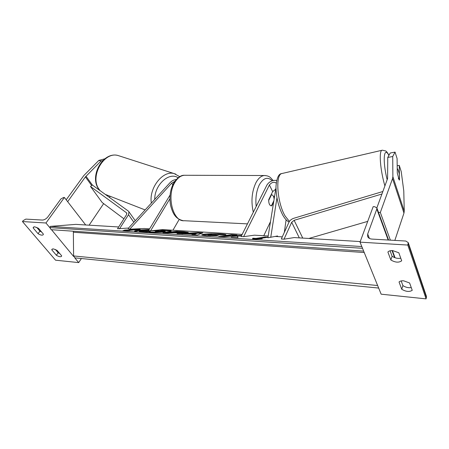 <?xml version="1.0" encoding="UTF-8"?>
<svg xmlns="http://www.w3.org/2000/svg" width="449" height="449" viewBox="0 0 449 449"><rect width="100%" height="100%" fill="white"/><g stroke="black" fill="none" stroke-linecap="round" stroke-linejoin="round"><path stroke-width="0.67" d="M170.036 195.113L169.082 196.684M174.717 181.396L171.686 183.153L129.688 229.181L144.213 228.507L149.612 228.833M176.21 179.521C173.898 179.774 171.838 180.824 170.036 182.664L128.088 228.552L129.688 229.181M242.157 234.429L162.527 229.613L150.561 230.837L148.479 230.707L170.064 195.062M172.927 230.242L179.218 219.376M150.561 230.837L169.896 198.784M56.4 255.273C58.909 256.761 60.615 257.109 61.519 256.312L61.659 255.795L57.062 250.34L53.386 248.875L51.932 249.296L51.787 249.852L56.4 255.273L58.14 252.748L59.869 253.668M22.45 221.559L45.961 222.996L64.409 197.487L63.556 197.465L60.856 199.008L47.863 216.906C46.208 218.91 44.378 219.965 42.363 220.061L25.829 219.106L23.129 220.65L22.45 221.559L55.558 260.19L78.698 262.603L81.387 258.523M45.961 222.996L50.288 228.227M51.495 229.692L73.658 256.508M74.775 257.855L78.698 262.603M33.159 227.924L33.321 227.239L34.708 226.807L38.474 228.288L43.368 234.086L43.205 234.726C42.279 235.534 40.567 235.192 38.058 233.693L33.159 227.924L33.939 226.863M58.14 252.748L55.322 249.408M36.683 227.329L39.905 231.145L41.684 232.094M64.409 197.487L85.686 224.971L67.653 201.68L85.4 176.906L91.658 185.521M38.058 233.693L39.905 231.145M51.787 249.852L52.415 248.954M273.879 200.703L271.376 205.867C269.731 205.631 268.828 203.852 268.67 200.523L271.505 194.743L271.129 194.737M271.505 194.743C272.919 194.917 273.795 196.381 274.131 199.126M110.286 196.314L109.326 197.324M102.815 160.557L101.019 161.039L85.4 176.906M101.019 161.039L98.864 160.405L83.862 175.514L66.205 199.805M103.652 203.622L89.115 225.174M98.864 160.405L104.808 158.823M399.127 179.836L397.298 173.123L397.084 158.503L395.058 152.099L390.226 153.03L387.756 157.453L387.594 178.55L376.851 207.893M387.756 157.453L392.718 156.505L392.881 176.704L392.544 178.579L380.331 212.467L390.361 240.142M397.191 165.748L399.256 165.367L401.221 171.557L403.78 190.92L404.252 211.226L403.96 213.095L394.845 240.4M378.496 212.405L380.331 212.467M392.718 156.505L395.058 152.099M399.256 165.367L399.515 180.004M398.297 178.275L399.447 180.043L399.341 174.15L398.162 170.031L397.23 168.336M401.754 289.285L399.043 281.989C399.98 281.052 401.535 280.664 403.702 280.827L409.606 282.971L412.227 290.318C409.477 292.08 405.986 291.738 401.754 289.285L402.899 285.592L401.181 280.934M360.014 242.146L381.15 294.185L426.095 298.877L407.782 245.059L360.014 242.146L373.164 206.663L374.758 206.714L376.885 207.982L376.834 209.004L367.686 234.036L367.596 236.354C368.208 237.97 369.65 238.879 371.924 239.081L405.823 241.034L408.248 242.617L407.782 245.059M392.679 250.598L398.83 252.77L401.692 260.79C398.886 262.822 395.272 262.553 390.855 259.982L387.891 252.024C388.845 250.963 390.439 250.486 392.679 250.598M411.262 287.596C408.405 288.017 405.615 287.349 402.899 285.592M400.766 258.192C397.825 258.742 394.929 258.096 392.089 256.25L390.08 250.789M408.248 242.617L426.483 296.48L426.095 298.877M390.855 259.982L392.089 256.25M275.967 187.716L267.907 237.774L277.566 235.978L277.662 236.578M286.103 219.78L284.34 232.369M276.954 197.824L270.741 237.336M276.219 183.063C273.896 181.643 271.623 182.288 269.4 184.999L243.633 236.657L241.119 236.5L266.964 184.971C269.344 181.48 272.577 179.97 276.679 180.442M273.694 201.859L271.791 205.782L271.376 205.867C269.535 205.513 268.648 203.448 268.704 199.67L272.666 191.611L275.737 189.158M243.633 236.657L254.431 235.175L268.193 236.006M263.759 235.736L270.511 221.587M274.665 195.803L273.688 196.971M271.791 205.782L271.421 205.771M135.272 220.695L128.498 211.198L92.292 184.994L90.502 186.492L126.584 212.86L126.584 214.611L117.515 228.771L128.549 228.047M128.964 211.709L128.521 214.701L119.462 228.889M90.502 186.492L102.187 202.527L123.907 218.798M381.931 194.013L294.14 220.319L291.693 222.277L284.021 239.182L294.179 237.577L360.227 241.568M382.845 191.515L293.899 218.248C291.569 219.017 289.936 220.319 289.004 222.154L281.304 239.014L284.021 239.182M367.709 221.385L308.878 238.464M170.901 231.213L164.323 230.337L157.835 230.096M148.838 230.113C141.334 230.315 136.664 230.73 134.835 231.37M149.158 229.579C140.312 229.815 135.435 230.309 134.537 231.067C134.515 231.532 136.664 231.914 140.986 232.206C151.992 232.986 171.681 232.15 171.198 230.971C171.153 230.489 168.863 230.096 164.323 229.809L161.836 229.686M282.286 236.859L275.276 236.432M118.671 226.964L75.87 224.377L50.209 226.391L50.221 227.637C50.322 228.917 50.86 229.619 51.843 229.736L363.662 251.126M361.804 246.557L50.209 226.391M129.66 230.376L140.189 229.355L124.828 230.068L122.807 230.848L129.666 230.612M218.326 235.781L206.798 235.618C203.341 235.377 201.629 235.085 201.657 234.737L203.958 234.154C208.561 233.682 214.089 233.615 220.543 233.946C224.197 234.187 226.015 234.462 225.982 234.776L209.346 234.485L208.044 234.81L210.323 235.209L216.238 235.282L218.326 235.781M192.997 234.249L177.013 233.665L198.037 232.61L202.847 232.908L197.448 234.967L191.936 234.619L192.997 234.249L192.997 234.687M186.711 232.728L186.677 232.734C183.13 233.07 178.966 233.093 174.167 232.795L167.797 233.082L162.931 232.767L176.552 231.297L184.006 231.751L188.316 232.363L186.711 232.728M241.641 235.461L231.88 235.669L236.965 235.001L231.589 234.67L218.764 236.326L224.225 236.679L231.044 236.168L231.263 237.123L237.992 237.555L237.386 236.073L241.371 235.994M259.056 238.93L259.056 238.587L262.227 238.789L252.551 239.21L252.765 238.189L255.902 238.391L265.078 237.05L267.997 237.235M259.056 238.587L267.986 237.274M362.859 249.144L363.645 251.092M73.35 231.213L73.597 255.941L75.005 257.889L378.67 288.067L377.951 286.31M165.21 231.403L155.741 232.01L155.247 232.487M149.663 231.735L148.277 231.645L148.277 231.106L150.314 231.235L149.455 231.892L149.455 232.436L150.55 232.509M148.277 231.645L143.994 232.088L139.358 231.791L139.353 231.246L148.72 230.303M157.655 230.113L165.21 230.887L155.736 231.471L154.933 232.24L149.455 231.892M143.994 232.088L143.994 231.544L139.353 231.246M148.277 231.106L143.994 231.544M155.741 232.01L155.736 231.471M181.94 233.98L193.149 233.413M190.337 234.081L190.337 233.564L194.411 233.817L198.037 233.166L198.037 232.61M198.037 233.166L201.595 233.385M192.997 234.294L194.411 234.384L196.134 233.811L196.134 233.25L190.337 233.564M194.411 234.384L194.411 233.817M166.147 232.975L176.552 231.836L176.552 231.297M176.552 231.836L178.191 231.937M181.463 232.139L187.486 232.627M181.57 232.447L181.57 232.997L182.238 232.851L182.238 232.301L180.543 232.071L174.712 232.318L182.238 232.301M174.712 232.829L174.712 232.318M202.129 235.046L211.602 234.311M217.816 234.378L223.754 234.782M208.044 234.81L208.044 235.383L210.289 235.787M216.238 235.826L216.238 235.282M237.74 237.538L237.386 236.073M233.991 235.394L231.589 235.242L231.589 234.67M231.589 235.242L221.789 236.522M237.386 236.129L231.88 236.253L231.88 235.669M252.68 239.205L252.765 238.795L255.896 238.997L255.902 238.391M255.896 238.997L265.073 237.644L265.078 237.05M252.765 238.795L252.765 238.189M126.629 230.719L124.828 230.601L124.828 230.068M124.828 230.601L124.334 230.797M127.241 230.696L127.241 230.225M128.184 230.663L129.66 230.522M137.787 229.585L137.787 229.203M157.644 230.646L151.302 230.797L158.508 230.977L159.142 230.848L157.644 230.646L157.644 231.033M155.197 231.027L154.608 230.994L154.608 230.46M171.686 183.153L172.742 184.853M253.303 212.214C250.912 201.539 251.771 191.751 255.863 182.844C258.298 178.281 261.122 175.845 264.343 175.525L184.404 175.267C180.857 175.565 177.753 177.81 175.11 182.013C166.175 195.405 172.859 222.103 184.371 220.728L247.45 223.877M273.177 180.492L270.438 177.563C269.647 177.058 268.592 175.739 264.343 175.525L265.37 175.531M272.246 180.762C267.677 176.491 263.367 177.855 259.309 184.853C256.345 191.066 255.307 198.262 256.194 206.45M85.989 176.216L92.41 185.078M119.849 156.089L118.295 155.59C104.039 150.858 89.256 176.732 99.195 189.467L100.088 190.634M151.358 203.1C148.686 188.086 162.942 170.031 174.173 173.606L175.739 174.111M178.085 177.77C169.256 171.49 154.484 184.797 154.742 199.395M105.279 194.395L145.117 209.924M392.544 178.579L403.96 213.095M392.881 176.704L404.252 211.226M289.409 221.436L285.115 216.02C277.179 202.853 275.17 174.577 281.826 173.55L382.004 150.269C378.771 150.87 380.219 170.092 384.9 185.914M387.161 179.729C382.385 160.759 383.794 145.599 388.901 155.405M382.34 150.191L385.646 150.959C386.101 150.903 387.218 152.329 388.991 155.242M408.22 243.684L426.471 297.53M376.834 209.004L388.166 240.019M392.028 250.57L394.587 257.58M367.686 234.036L369.392 238.402M269.4 184.999L272.666 191.611M128.521 214.701L133.847 222.249M126.584 212.86L126.893 213.303M291.693 222.277L299.32 237.886M294.14 220.319L302.749 238.093M362.517 248.314L50.221 227.637M364.234 252.534L73.451 232.245M377.631 285.519L73.597 255.941M163.509 231.779L163.509 231.241M163.47 231.785L163.47 231.246M184.006 232.296L184.006 231.751M181.609 232.992L181.609 232.442M177.018 232.936L177.018 232.464M203.919 234.726L203.919 234.159M203.958 234.726L203.958 234.154M220.538 234.513L220.543 233.946M210.323 235.787L210.323 235.209M184.404 175.267C181.121 175.048 177.658 177.456 174.004 182.49C170.255 189.22 169.105 196.825 170.553 205.305C172.685 213.118 175.116 218.837 183.141 220.661M98.769 189.124C88.896 176.176 103.214 150.926 118.295 155.59L174.173 173.606L179.746 176.659M98.831 189.209L99.717 190.365M289.089 221.986C287.107 221.177 285.059 218.989 282.937 215.425M282.859 215.279C278.436 206.714 276.141 197.218 275.972 186.79C276.674 178.073 278.627 173.662 281.826 173.55M395.041 257.743L392.426 250.581M388.581 240.041L376.885 207.982M165.21 231.426L165.21 230.887"/></g></svg>
